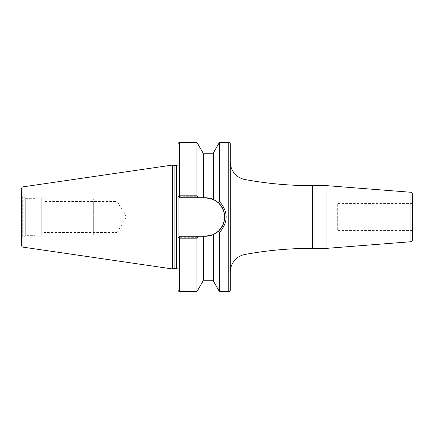 <?xml version="1.0" encoding="UTF-8"?>
<svg xmlns="http://www.w3.org/2000/svg" width="434" height="434" viewBox="0 0 434 434"><rect width="100%" height="100%" fill="white"/><g stroke="black" fill="none" stroke-linecap="round" stroke-linejoin="round"><path stroke-width="0.33" stroke-dasharray="2.17 1.63" d="M21.7 188.334L21.7 245.666M21.7 195.425L21.7 238.575L21.7 195.425A1.194 1.194 0 0 0 22.297 196.456L22.297 237.544A1.194 1.194 0 0 0 21.7 238.575M172.661 165.028L172.661 268.971M174.105 165.414L174.105 268.586M203.291 153.777L203.291 197.752L202.922 197.752L202.922 153.403L202.922 197.752L197.785 197.752L196.96 196.314L178.059 196.26L178.059 143.914L177.967 214.857M178.059 224.687L178.059 270.078L178.059 237.74L196.96 237.686L197.785 236.248L202.922 236.248L202.922 281.259M177.951 217.792L177.973 219.474M178.059 196.26L179.551 197.752L178.059 196.26L179.551 197.752L197.785 197.752M203.291 197.752L179.551 197.752L205.434 197.752L213.474 199.51L213.474 153.403L213.474 199.51A19.248 19.248 0 0 0 213.457 199.504M202.922 197.752L202.922 152.741M196.96 196.314L196.96 142.417M196.96 291.583L196.96 237.686M219.43 291.583L219.43 232.282C228.376 222.094 228.376 211.906 219.43 201.718L219.43 142.417M178.059 237.74L179.551 236.248L178.059 237.74L179.551 236.248L197.785 236.248M179.551 291.583L179.551 236.248L202.922 236.248M210.604 235.543L208.032 236.074A19.248 19.248 0 0 0 210.604 235.543M218.448 231.181L217.673 231.859M217.06 232.342L213.105 234.658A19.248 19.248 0 0 0 213.105 234.658L213.105 280.223M219.43 232.282L218.584 231.056C226.694 221.687 226.694 212.313 218.584 202.944L219.43 201.718M213.555 199.548L217.06 201.658M217.277 201.826L218.584 202.944M179.551 236.248L205.434 236.248A19.248 19.248 0 0 0 224.682 217A19.248 19.248 0 0 0 205.434 197.752M213.474 152.741L213.474 199.51M213.457 234.496A19.248 19.248 0 0 0 213.463 234.496L213.474 281.259M215.297 233.53A19.248 19.248 0 0 0 216.957 232.423M216.957 201.577A19.248 19.248 0 0 0 215.297 200.47M213.105 199.342A19.248 19.248 0 0 0 213.099 199.342L213.105 153.777M210.604 198.457A19.248 19.248 0 0 0 208.032 197.926M230.28 143.914L230.28 290.086M230.28 272.08L230.28 161.92L230.28 272.08M326.992 185.671L326.992 248.329M412.3 193.759L412.3 240.241M412.3 203.573L337.701 203.573L337.701 230.427L337.701 203.573M412.3 230.427L337.701 230.427M25.28 198.181L22.297 196.456L22.297 237.544L25.28 235.819A1.194 1.194 0 0 1 25.877 235.662L35.051 235.662L35.051 198.338L25.877 198.338A1.194 1.194 0 0 1 25.28 198.181L25.28 235.819L25.28 198.181M35.051 198.338L35.051 235.662L36.841 236.139A0.895 0.895 0 0 0 37.074 236.172L40.872 236.172A0.895 0.895 0 0 0 41.767 235.277L41.767 198.723A0.895 0.895 0 0 0 40.872 197.828L37.074 197.828A0.895 0.895 0 0 0 36.841 197.861L35.051 198.338M41.767 198.723L41.767 235.277M41.767 199.282L41.767 234.718L41.767 199.282L44.008 201.522L44.008 232.478L41.767 234.718M44.008 201.522L44.008 232.478L117.185 232.478L117.185 201.522L44.008 201.522M117.185 201.522L117.185 232.478L126.489 217L117.185 201.522M41.767 199.092L41.767 234.908L41.767 199.092L93.315 199.092L93.315 234.908L93.315 199.092M41.767 234.908L93.315 234.908M93.315 201.522L93.315 232.478L93.315 201.522M22.975 186.859L22.975 247.141M176.567 165.414L176.567 268.586M179.551 142.417L179.551 197.752M228.789 142.417L228.789 291.583M203.291 236.248L203.291 280.223M244.95 254.47L244.95 179.53M312.339 248.329L312.339 185.671M410.927 192.273L410.927 241.727M25.877 198.338L25.877 235.662L25.877 198.338M36.841 197.861L36.841 236.139L36.841 197.861M37.074 197.828L37.074 236.172L37.074 197.828M40.872 197.828L40.872 236.172L40.872 197.828M178.065 196.266L179.361 197.752M179.361 236.248L178.065 237.734"/><path stroke-width="0.65" d="M21.7 188.334L21.7 245.666A1.492 1.492 0 0 0 22.975 247.141L172.661 268.971L172.661 165.028L22.975 186.859A1.492 1.492 0 0 0 21.7 188.334M178.059 163.922A1.492 1.492 0 0 1 176.567 165.414L174.105 165.414L174.105 268.586L172.661 268.971M174.105 165.414L172.661 165.028M178.059 270.078A1.492 1.492 0 0 0 176.567 268.586L174.105 268.586M196.96 238.168L196.96 291.583L202.922 281.259L202.922 236.248L198.061 236.248L196.96 238.168L179.551 238.163A1.492 0.423 180 0 1 178.059 237.74L178.059 196.26A1.492 0.423 0 0 1 179.551 195.832L196.96 195.832L198.061 197.752L202.922 197.752L202.922 152.741L196.96 142.417L196.96 195.832M177.967 214.857L177.951 217.792M177.973 219.474L178.059 224.687M228.789 142.417L228.789 291.583A1.492 1.492 0 0 0 230.28 290.086L230.28 143.914A1.492 1.492 0 0 0 228.789 142.417L219.43 142.417L219.43 201.381L218.443 202.814L213.555 199.548M228.789 291.583L219.43 291.583L219.43 232.619L218.584 231.056M215.297 200.47A19.248 19.248 0 0 0 213.463 199.504L205.434 197.752L202.922 197.752M202.922 236.248L205.434 236.248L213.105 234.658L210.604 235.543A19.248 19.248 0 0 0 213.099 234.658L213.474 234.49A19.248 19.248 0 0 0 215.297 233.53M208.032 236.074L205.434 236.248A19.248 19.248 0 0 0 208.032 236.074M217.673 231.859L217.06 232.342M213.474 199.51L213.474 152.741L219.43 142.417M219.43 291.583L213.474 281.259L213.474 234.49L218.443 231.186C226.716 221.731 226.716 212.269 218.443 202.814M203.291 236.248L203.291 280.223L213.105 280.223L213.105 234.658A19.248 19.248 0 0 0 213.219 234.604M216.957 232.423A19.248 19.248 0 0 0 216.957 201.577M213.219 199.396A19.248 19.248 0 0 0 213.105 199.342A19.248 19.248 0 0 0 210.604 198.457M208.032 197.926A19.248 19.248 0 0 0 205.434 197.752M198.061 236.248L179.551 236.248L178.059 237.74M178.059 196.26L179.551 197.752L198.061 197.752M219.43 201.381C228.371 211.792 228.371 222.208 219.43 232.619M230.28 272.08A17.902 17.902 0 0 1 244.95 254.47A372.996 372.996 0 0 1 312.339 248.329L326.992 248.329L326.992 185.671L312.339 185.671A372.996 372.996 0 0 1 244.95 179.53L244.95 254.47M230.28 161.92A17.902 17.902 0 0 0 244.95 179.53M326.992 248.329L410.927 241.727L410.927 192.273L326.992 185.671M410.927 241.727A1.492 1.492 180 0 0 412.3 240.241L412.3 193.759A1.492 1.492 0 0 0 410.927 192.273M412.3 203.573L412.3 230.427L412.3 203.573M22.975 186.859L22.975 247.141M176.567 165.414L176.567 268.586M196.96 291.583L179.551 291.583L179.551 236.248M179.551 197.752L179.551 142.417L196.96 142.417M203.291 197.752L203.291 153.777L202.922 153.403M213.105 199.342L213.105 153.777L213.474 153.403M312.339 185.671L312.339 248.329M203.291 280.223L202.922 280.597M203.291 153.777L213.105 153.777M213.105 280.223L213.474 280.597M179.551 142.417C179.285 141.88 177.956 143.48 178.059 143.914M179.551 291.583C179.285 292.12 177.956 290.52 178.059 290.086"/></g></svg>
